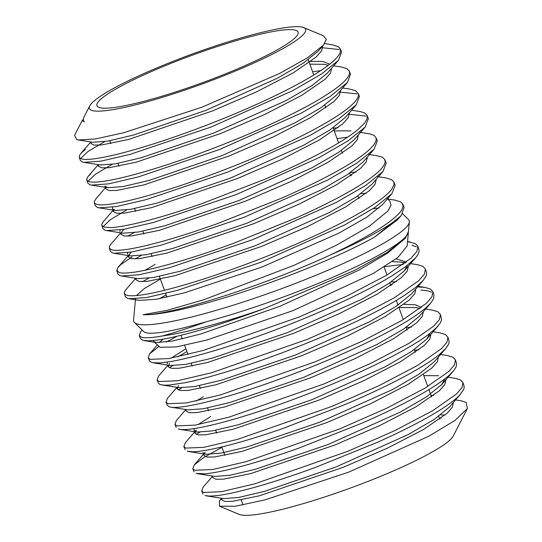 <?xml version="1.0" encoding="UTF-8"?>
<svg xmlns="http://www.w3.org/2000/svg" width="542" height="542" viewBox="0 0 542 542"><rect width="100%" height="100%" fill="white"/><g stroke="black" fill="none" stroke-linecap="round" stroke-linejoin="round"><path stroke-width="0.81" d="M408.268 233.717L407.171 245.865L398.085 257.294L373.621 273.243L293.087 310.607L206.753 340.058L176.204 346.934L160.066 347.28L153.779 341.568L156.157 342.503L172.234 341.087L200.675 334.021L279.828 306.325L358.973 270.092L387.686 253.107L405.504 238.121L387.171 252.423L354.543 270.411L263.541 308.899C241.468 317.124 221.095 323.974 202.437 329.448C183.873 334.861 169.077 338.377 158.04 339.983L148.745 340.85L142.634 340.261M402.557 213.683L408.444 219.496A146.645 20.068 159.9 0 1 409.332 221.922A146.645 20.068 159.9 0 1 283.69 287.877A146.645 20.068 159.9 0 1 136.11 323.554A146.645 20.068 159.9 0 1 134.477 322.504A146.645 20.068 159.9 0 1 133.589 320.078L135.5 298.899M409.332 221.922L408.438 231.827A142.397 19.485 159.9 0 1 206.434 321.724C173.196 331.277 152.769 334.868 145.148 332.503L143.759 331.67L134.477 322.504M159.321 342.68L162.898 339.197M153.345 340.559L153.779 341.568M461.256 400.829L466.113 402.367L467.434 408.458L454.982 420.423L428.769 436.249L348.547 472.197L264.835 499.934L235.208 506.255L219.503 506.214L219.476 500.815L221.414 498.87M444.88 415.165L440.741 414.813M463.993 385.816L464.162 387.666L463.62 389.596L459.569 395.22C453.823 401.134 443.702 408.234 429.21 416.52C414.596 424.82 397.225 433.458 377.096 442.441L315.105 467.543C293.981 475.28 274.713 481.621 257.294 486.581C239.998 491.472 226.495 494.5 216.8 495.659L209.673 496.12L205.018 495.564M212.41 476.445L203.114 487.204L201.699 490.944L203.751 492.461L221.536 491.682L254.882 483.803L347.93 451.249L394.596 430.714L432.543 410.789L456.452 394.048L462.001 387.577L462.956 382.632L460.476 379.942L455.178 378.336L447.096 377.063M221.942 447.353L203.941 457.373L194.219 464.961L192.783 468.749L194.842 470.273L212.728 469.501L246.251 461.588L339.793 428.871L386.71 408.234L424.86 388.214L448.905 371.392L454.487 364.888L455.443 359.915L452.949 357.219L447.611 355.606L440.565 354.495M455.449 359.922L456.655 363.851L456.12 366.866L453.952 370.355L449.643 374.861C442.611 381.189 431.33 388.614 415.802 397.144C400.111 405.701 381.981 414.454 361.392 423.404L298.798 448.126C277.775 455.619 258.92 461.621 242.233 466.147C225.655 470.612 213.087 473.166 204.53 473.81L196.096 473.376M430.87 334.319L429.826 339.123L424.257 345.437L400.518 361.724L363.343 380.911L318.459 400.314L233.168 429.23L205.865 434.786L198.203 434.901L195.012 433.248L196.265 430.05L185.33 442.706L183.86 446.554L185.926 448.085L203.914 447.319L237.626 439.372L331.67 406.486L378.838 385.755L417.191 365.633L441.357 348.73L446.967 342.192L447.936 337.199L445.429 334.502L440.05 332.869M447.936 337.212L449.183 341.67L448.62 344.143L445.693 348.56L439.216 354.671C430.876 361.412 418.465 369.143 401.981 377.862C385.376 386.609 366.534 395.443 345.464 404.373L282.511 428.627C261.698 435.836 243.331 441.479 227.416 445.558C211.631 449.569 200.059 451.635 192.688 451.764L187.18 451.195M176.421 420.484L174.93 424.359L177.01 425.89L195.1 425.131L228.981 417.157L323.533 384.109L370.952 363.269L409.508 343.059L433.81 326.081L439.447 319.495L440.422 314.489L441.628 319.651L440.321 322.971L436.527 327.639L428.288 334.644C418.702 341.758 405.199 349.773 387.774 358.675C370.247 367.591 350.769 376.48 329.346 385.335C307.883 394.176 286.86 402.069 266.278 409.027C245.777 415.917 227.979 421.181 212.877 424.806C197.938 428.349 187.41 429.921 181.285 429.515L178.271 429.007M440.422 314.489L437.909 311.779L432.496 310.139M433.959 294.956L433.654 298.615L430.673 303.154L425.185 308.466L416.873 314.767C406.012 322.26 391.459 330.525 373.201 339.563C354.834 348.621 334.787 357.524 313.066 366.284C291.332 375.017 270.35 382.693 250.119 389.319C229.957 395.89 212.796 400.741 198.643 403.871C184.653 406.934 175.215 407.997 170.344 407.076A142.377 15.643 160 0 1 169.355 406.825M167.505 398.268L166.008 402.157L168.101 403.709L186.279 402.943L220.343 394.942L315.397 361.738L363.059 340.789L401.832 320.478L426.263 303.418L431.927 296.806L432.909 291.779L430.382 289.049L424.975 287.409L417.591 286.908M430.66 303.168L419.264 316.365L403.797 328.933L377.212 344.366L303.473 377.435L229.869 402.489L203.419 408.729L188.088 409.887L170.344 407.076M426.446 272.274L426.635 273.927L426.059 276.122L423.153 280.471L415.829 287.28L404.962 295.038C392.93 302.849 377.368 311.345 358.276 320.518C339.089 329.699 318.547 338.594 296.65 347.205C274.726 355.796 253.873 363.221 234.069 369.495C214.368 375.701 197.925 380.125 184.747 382.767L169.314 385.064L164.118 385.186L160.446 384.637A143.027 15.738 160 0 1 159.876 384.427L158.366 383.119L157.085 379.956L159.192 381.521L177.464 380.762L211.705 372.72L307.26 339.367L355.179 318.31L394.149 297.897L418.709 280.756L424.413 274.11L425.402 269.069L422.855 266.318L417.476 264.686M417.889 246.353L419.027 249.909L419.027 251.894L417.503 255.336L415.639 257.782L405.938 266.434L392.584 275.451C379.373 283.574 362.855 292.26 343.025 301.521C323.12 310.783 302.151 319.638 280.133 328.079C258.1 336.501 237.45 343.648 218.169 349.543C198.989 355.362 183.332 359.339 171.197 361.467L160.906 362.849L153.068 362.794L149.904 361.582L148.162 357.761L150.283 359.339L168.65 358.58L203.074 350.498L299.123 316.995L347.293 295.837L386.466 275.316L411.161 258.094L416.893 251.427L417.889 246.359L415.335 243.595L407.55 241.671M199.754 432.265L196.231 434.386M169.355 406.818L167.275 405.253M181.733 387.896L178.298 389.969M420.849 290.139C425.666 290.302 429.189 291.007 431.425 292.233M172.715 365.714L169.334 367.754M158.582 376.053L157.085 379.956M403.329 264.421L384.698 266.678M177.193 336.196L166.177 342.09M158.813 346.541L149.66 353.838L148.162 357.761M412.022 245.33L416.385 246.786M142.627 340.261L140.439 338.533M140.737 331.623L139.24 335.566L141.374 337.158C144.856 338.242 151.895 337.842 162.485 335.938C174.395 332.713 189.05 327.978 206.434 321.724M98.644 107.282A107.106 14.654 -20.1 0 0 209.666 80.02A107.106 14.654 -20.1 0 0 298.086 32.093A107.106 14.654 -20.1 0 0 296.359 30.515A107.106 14.654 -20.1 0 0 185.337 57.784A107.106 14.654 -20.1 0 0 96.916 105.71A107.106 14.654 -20.1 0 0 98.644 107.282M138.034 300.072L139.396 300.37L156.069 299.292L184.178 292.917L261.623 267.172L338.919 233.114L366.69 217.267L382.557 204.524L391.941 193.663M387.103 198.413L389.773 201.048L391.019 205.262L387.896 211.021L369.17 226.373L336.48 245.174L294.245 265.228L203.785 299.746L167.282 310.302L143.108 314.706A142.397 19.485 -20.1 0 0 248.907 289.99A142.397 19.485 -20.1 0 0 374.718 237.01L397.442 219.835M366.324 193.23L360.965 193.69M303.777 27.635A115.141 15.759 -20.1 0 0 303.662 27.581A115.141 15.759 -20.1 0 0 192.085 54.105A115.141 15.759 -20.1 0 0 89.748 105.866A115.141 15.759 -20.1 0 0 91.225 110.168A115.141 15.759 -20.1 0 0 218.169 77.946A115.141 15.759 -20.1 0 0 303.777 27.635M89.748 105.866L83.698 117.614L83.285 120.426L84.423 121.781L82.12 120.676L74.566 135.324L76.808 139.633L78.285 139.958L95.263 138.982L123.562 132.783L201.414 107.397L279.503 73.516L307.517 57.764L323.486 45.108L326.359 39.41L323.418 35.786L303.662 27.581M82.12 120.676L83.15 119.396M85.419 149.416L81.375 152.878L79.525 155.351L79.403 157.539L81.388 158.867C85.304 160.025 93.563 159.328 106.164 156.767C119.254 154.064 135.473 149.633 154.816 143.474C174.212 137.268 194.598 129.951 215.967 121.51C237.321 113.048 257.247 104.355 275.736 95.426C294.143 86.51 309.082 78.272 320.552 70.711C331.86 63.19 338.411 57.127 340.22 52.513L340.451 49.22L338.432 46.754L332.639 44.844L330.207 44.552M340.362 48.922L341.609 52.025L338.438 60.338L321.555 73.99L292.429 90.805L211.394 126.923L130.236 154.321L100.954 161.143L83.861 162.376L82.445 162.058L80.311 160.412M90.717 173.867L87.865 176.739L86.727 178.982L87.147 180.574L88.915 181.59A140.595 15.65 -20.7 0 0 90.263 181.902C95.358 182.688 104.924 181.516 118.955 178.379C133.129 175.174 150.202 170.283 170.195 163.711C190.283 157.078 210.987 149.45 232.301 140.825C253.622 132.173 273.249 123.386 291.183 114.477C309.001 105.582 323.093 97.485 333.472 90.202C343.696 82.96 349.048 77.249 349.543 73.075L349.285 71.124L346.826 68.624L341.514 67.025L333.723 65.792M349.285 71.117L350.532 74.227L347.334 82.587L330.356 96.3L301.088 113.19L219.659 149.463L138.095 177.004L108.644 183.86L91.422 185.107L89.965 184.781L87.818 183.128M96.483 198.176L94.294 201.421L94.43 202.959L96.442 204.314L99.931 204.842C106.327 205.127 117.079 203.446 132.187 199.795C147.431 196.075 165.31 190.743 185.838 183.792C206.421 176.787 227.369 168.874 248.67 160.046C269.916 151.211 289.164 142.37 306.426 133.522C323.554 124.694 336.745 116.781 345.999 109.789C355.078 102.845 359.204 97.513 358.364 93.793L359.454 96.429L356.229 104.836L339.15 118.61L309.726 135.581L227.884 172.031L145.893 199.7L116.279 206.583L98.962 207.837L97.492 207.498L95.331 205.838M358.364 93.793L355.735 90.805L350.389 89.206M113.264 210.093L102.899 222.118L101.72 224.557L102.289 226.122L103.976 227.037L110.114 227.593C117.831 227.349 129.741 225.16 145.839 221.014C162.065 216.807 180.689 211.034 201.712 203.711L265.038 179.192C286.149 170.195 304.943 161.326 321.433 152.58C337.781 143.867 350.003 136.164 358.099 129.477L364.732 122.912L367.083 118.847L367.13 115.514L364.651 112.993M367.13 115.507L368.384 118.623L365.139 127.065L347.978 140.9L318.398 157.959L236.109 194.592L153.684 222.403L123.908 229.313L106.489 230.56L105.013 230.221L102.845 228.561L101.794 225.377M110.819 244.32L109.47 246.346L109.308 248.087L111.489 249.767C113.4 250.377 116.496 250.506 120.798 250.147C129.782 249.381 142.81 246.685 159.89 242.044C177.092 237.335 196.394 231.149 217.803 223.487L281.373 198.264C302.233 189.151 320.505 180.29 336.175 171.665C351.717 163.074 362.916 155.615 369.766 149.287L373.546 145.263L375.945 141.225L376.175 138.108L374.481 135.757A142.377 23.116 -19.6 0 0 373.567 135.175M376.053 137.709L377.307 140.825L374.068 149.28L356.832 163.176L327.097 180.31L244.361 217.146L161.455 245.099L131.516 252.044L114.016 253.283L112.54 252.951L110.358 251.278L109.301 248.087M119.023 272.484C121.523 273.256 125.839 273.256 131.984 272.497C142.248 271.203 156.36 267.999 174.321 262.877C192.376 257.701 212.295 251.115 234.069 243.121L297.646 217.281C318.181 208.087 335.837 199.26 350.627 190.791C365.254 182.369 375.376 175.174 380.979 169.219L383.953 165.357L385.206 162.011L384.718 159.402L382.476 157.363A143.027 23.164 -19.6 0 0 381.764 157.011L377.598 155.839L368.729 154.436M384.976 159.904L386.229 163.02L383.004 171.468L365.721 185.432L335.844 202.647L252.64 239.693L169.246 267.789L139.138 274.78L121.537 276.013L120.06 275.682L117.871 273.988L116.828 270.844M126.543 295.214C129.592 296.142 135.304 295.952 143.664 294.645C155.161 292.822 170.31 289.11 189.117 283.527C207.999 277.883 228.46 270.919 250.485 262.619C272.518 254.293 293.628 245.506 313.818 236.258C333.947 227.003 350.925 218.243 364.752 209.971C378.431 201.732 387.415 194.842 391.717 189.287L394.109 184.415L393.736 181.794L391.385 179.551L386.053 177.945M395.152 185.215L391.927 193.684L374.569 207.715L344.536 225.011L260.898 262.247L177.038 290.478L146.76 297.504L129.071 298.744L127.587 298.405L125.378 296.698L124.328 293.513L126.537 295.214M321.318 47.615L339.17 49.539M80.555 158.542L88 151.496L104.714 141.625M312.605 71.774L320.627 70.656M88.068 181.258L95.453 174.226L112.031 164.395M339.224 91.971L356.995 93.915M364.644 112.993L360.864 111.686L351.609 110.182M348.188 114.138L365.904 116.11M373.567 135.182L370.03 133.928L359.773 132.248M103.082 226.678L110.344 219.686L126.659 209.944M337.077 138.644L347.686 137.146M127.716 236.17L133.969 232.714M366.114 158.481L367.422 158.427M132.133 256.854L120.927 264.503L117.614 267.944L116.815 270.804M116.72 270.194L119.016 272.49M135.121 258.907L141.279 255.485M135.751 278.256L125.351 290.343L124.409 291.996L124.328 293.513M329.868 255.194C349.515 245.912 365.742 237.254 378.533 229.212C391.182 221.204 398.993 214.632 401.968 209.497L403.079 206.312L402.232 203.318L400.287 201.739L394.779 200.1M142.532 281.637L148.61 278.249M402.821 204.3L404.075 207.403L401.398 215.235L400.721 216.041L374.718 237.01M379.061 208.04L373.208 208.602M160.371 279.103L144.402 288.527L136.421 295.566M323.479 45.108L318.608 50.752L303.506 63.048L277.538 78.143L205.52 110.493L133.603 135.005L107.763 141.123L92.824 142.255L78.285 139.958M308.805 61.381L322.524 61.388L329.705 64.132M338.452 60.325L327.503 72.994L312.314 85.351L286.21 100.521L213.792 133.034L141.455 157.688L115.453 163.84L100.378 164.985L83.861 162.376M347.341 82.574L336.406 95.236L321.115 107.655L294.868 122.905L222.051 155.581L149.294 180.371L123.136 186.556L107.939 187.715L104.931 186.089L105.954 188.901L109.138 190.547L116.774 190.432L143.982 184.89L228.873 156.096L273.5 136.787L310.417 117.716L333.96 101.544L339.468 95.277L340.484 90.514M356.243 104.816L345.308 117.478L329.915 129.965L303.52 145.29L230.282 178.142L157.092 203.06L130.778 209.28L115.487 210.445L112.438 208.799L112.621 207.173M333.222 128.108L338.059 127.736M365.152 127.052L354.224 139.7L338.736 152.261L312.185 167.668L238.507 200.703L164.876 225.763L138.393 232.01L123.027 233.168L106.489 230.56M119.938 231.509L120.107 229.923M374.082 149.26L363.154 161.909L347.591 174.531L320.884 190.032L246.759 223.257L172.661 248.46L146.008 254.74L130.547 255.899L114.016 253.283M127.445 254.232L127.6 252.667M350.572 172.505L356.019 172.085M383.025 171.455L372.09 184.111L356.473 196.793L329.617 212.376L255.031 245.797L180.459 271.149L153.623 277.47L138.075 278.622L121.544 276.013M84.423 121.781L83.285 120.432M322.625 46.104L321.663 50.806L316.216 57.005L292.998 72.994L256.556 91.855L212.471 110.947L128.583 139.457L101.666 144.965L94.098 145.1L90.934 143.481L91.076 141.977M309.828 64.186L324.292 64.308L328.188 65.311M331.555 68.306L330.566 73.034L325.092 79.274L301.718 95.351L265.038 114.321L220.682 133.515L136.293 162.173L109.227 167.695L101.618 167.824L98.448 166.191L98.576 164.7M349.407 112.722L348.371 117.519L342.822 123.82L319.109 140.087L281.948 159.273L237.05 178.677L151.672 207.613L124.321 213.169L116.659 213.27L113.461 211.604L113.576 210.14M334.245 130.913L351.033 130.866M358.337 134.944L357.273 139.761L351.67 146.103L327.795 162.465L290.397 181.753L245.235 201.258L159.389 230.323L131.882 235.899L124.186 236L120.968 234.32L122.228 231.116L124.091 229.28M367.259 157.16L366.182 162.004L360.518 168.386L336.487 184.829L298.872 204.219L253.446 223.819L167.132 253.033L139.47 258.629L131.726 258.724L128.474 257.037L129.762 253.792L131.523 252.044M350.532 175.418L351.602 175.31M376.182 179.368L375.098 184.239L369.38 190.655L345.213 207.186L307.389 226.664L261.718 246.366L174.924 275.722L147.092 281.359L139.28 281.461L135.988 279.767L136.089 278.31M145.148 270.234L155.012 264.455M143.108 314.706C166.943 316.216 260.377 287.192 329.604 255.323L329.868 255.201A146.421 20.04 159.9 0 0 401.398 215.235M159.389 298.71A146.645 20.068 159.9 0 1 166.164 294.936M467.434 408.458L453.166 436.134A115.141 15.759 159.9 0 1 350.83 487.895A115.141 15.759 159.9 0 1 239.259 514.419L219.612 506.262M221.915 498.328L221.766 499.832L224.91 501.445L232.403 501.33L259.225 495.849L343.011 467.387L387.13 448.295L423.654 429.406L446.947 413.383L452.401 407.164L453.383 402.449M212.261 476.032L212.843 477.631L215.994 479.263L223.534 479.155L250.512 473.654L334.807 445.036L379.19 425.836L415.938 406.846L439.386 390.735L444.874 384.488L445.883 379.739M438.647 375.728L423.797 375.62M204.056 453.959L203.928 455.436L207.098 457.082L214.7 456.967L241.834 451.445L326.63 422.679L371.27 403.377L408.228 384.285L431.825 368.079L437.347 361.799L438.376 357.022M203.433 396.771L196.136 401.039M186.197 409.589L186.089 411.053L189.307 412.719L197.037 412.604L224.503 407.022L310.261 377.964L355.41 358.458L392.787 339.17L416.676 322.802L422.306 316.447L423.356 311.623M419.996 308.574L415.992 307.531L399.515 307.565M178.453 385.592L177.159 388.865L180.418 390.538L188.189 390.423L215.818 384.813L302.043 355.62L347.449 336.02L385.05 316.63L409.088 300.173L414.779 293.778L415.843 288.927M392.083 284.821L390.619 284.963M186.895 351.575L177.912 356.812M169.531 363.377L168.23 366.67L171.516 368.35L179.314 368.242L207.098 362.618L293.798 333.283L339.468 313.581L377.307 294.089L401.507 277.545L407.245 271.115L408.336 266.237M405.037 263.155L400.972 262.077L392.333 261.623M441.188 418.051L439.366 418.167M206.468 495.889L223.69 498.613L238.588 497.481L264.361 491.377L336.169 466.892L408.173 434.555L434.162 419.447L449.345 407.123L460.741 393.932M433.749 395.308L431.066 395.484M197.586 473.708L214.808 476.432L229.828 475.287L255.763 469.148L327.991 444.528L400.409 412.022L426.54 396.839L441.805 384.454L444.982 378.75M202.904 452.631L205.913 454.25L221.055 453.092L247.159 446.92L319.841 422.157L392.672 389.474L418.946 374.21L434.284 361.765L445.68 348.574M418.864 349.834L414.474 350.139M210.675 416.561L198.074 424.603M194.293 428.566L193.982 430.436L197.003 432.069L212.261 430.91L238.534 424.698L311.677 399.786L384.949 366.92L411.371 351.568L426.771 339.068L429.962 333.371M411.419 327.097L406.182 327.476M421.507 307.416L415.396 304.794L403.959 304.36M398.485 304.76L397.889 304.814M161.95 384.976L179.178 387.699L194.592 386.548L221.204 380.274L295.275 355.085L369.468 321.819L396.216 306.298L411.751 293.662L423.153 280.465M396.507 281.63L391.06 282.016M185.865 348.77L171.035 358.167M167.451 362.076L167.2 363.858M153.061 362.794L170.29 365.511L185.791 364.366L212.579 358.052L287.097 332.72L361.71 299.279L388.607 283.676L404.237 270.98L407.415 265.302M406.507 262.023L396.073 258.88M408.485 231.326L405.504 238.121M162.485 335.938A146.421 20.04 -20.1 0 0 263.541 308.893M464.013 385.823L462.956 382.632M433.966 294.97L432.916 291.786M426.452 272.253L425.402 269.069M202.952 494.053L201.705 490.944M194.029 471.858L192.776 468.749M185.107 449.664L183.853 446.547M176.184 427.462L174.93 424.345M167.261 405.267L166.008 402.15M140.486 338.675L139.24 335.566M308.215 59.783L313.791 75.006M324.807 105.128L325.837 107.933M333.106 127.79L338.628 142.878M341.399 150.452L342.422 153.264M349.692 173.115L350.715 175.92M357.984 195.777L359.007 198.582M384.075 267.064L386.981 275.018M389.847 282.843L390.87 285.654M396.283 300.437L397.991 305.099M399.02 307.91L403.295 319.604M406.134 327.354L407.157 330.159M414.278 349.597L415.301 352.408M423.444 374.651L427.767 386.473M428.912 389.596L431.581 396.893M438.688 416.324L439.718 419.129M393.898 182.098L395.152 185.208M79.254 157.234L80.311 160.425M86.767 179.951L87.824 183.135M94.281 202.661L95.331 205.845M400.721 216.041L397.476 219.795M139.396 300.37L129.077 298.744M107.939 187.715L91.415 185.107M115.487 210.445L98.962 207.837M324.685 43.59L332.632 44.844M90.792 141.936L80.772 153.535M98.278 164.653L88.292 176.218M342.666 87.987L350.417 89.213M105.771 187.376L95.799 198.914M120.764 232.809L110.825 244.313M129.762 253.792L118.359 266.989M377.686 176.624L386.067 177.945M387.666 198.975L394.928 200.12M90.338 141.862L90.934 143.481M97.858 164.592L98.448 166.191M112.885 210.032L113.461 211.604M120.392 232.755L120.968 234.32M127.905 255.478L128.474 257.037M135.419 278.202L135.988 279.767M109.748 140.764L110.778 143.569M118.02 163.366L119.044 166.17M134.558 208.568L135.588 211.373M142.831 231.163L143.86 233.975M151.103 253.764L152.126 256.569M159.368 276.359L164.47 290.295M165.628 293.459L166.983 297.165M180.933 335.288L182.261 338.913M184.639 345.417L187.966 354.502M191.197 363.33L192.22 366.135M199.361 385.647L200.391 388.451M207.525 407.957L208.555 410.761M215.689 430.267L216.719 433.072M221.8 446.954L224.883 455.382M241.21 499.995L243.026 504.961M142.106 330.037L140.744 331.616M407.557 241.583L409.962 241.962M157.275 345.024L149.667 353.824M221.332 498.66L219.476 500.815M455.558 399.935L461.276 400.836M205.161 452.292L194.219 464.961M433.072 331.772L440.057 332.869M185.635 409.813L176.435 420.47M425.585 309.042L432.516 310.139M176.936 387.347L167.525 398.241M418.099 286.318L424.996 287.409M168 365.152L158.596 376.033M400.972 262.077L405.511 262.795M410.612 263.602L417.496 264.686M441.805 384.454L453.2 371.263M205.913 454.25L188.691 451.533M197.003 432.069L179.781 429.352M426.771 339.068L438.166 325.871M404.237 270.98L415.639 257.782M156.157 342.503L144.186 340.613M221.766 499.832L221.17 498.213M203.928 455.436L203.345 453.844M195.012 433.248L194.436 431.662M186.089 411.053L185.513 409.481M177.159 388.865L176.584 387.293M168.23 366.67L167.654 365.098"/></g></svg>
